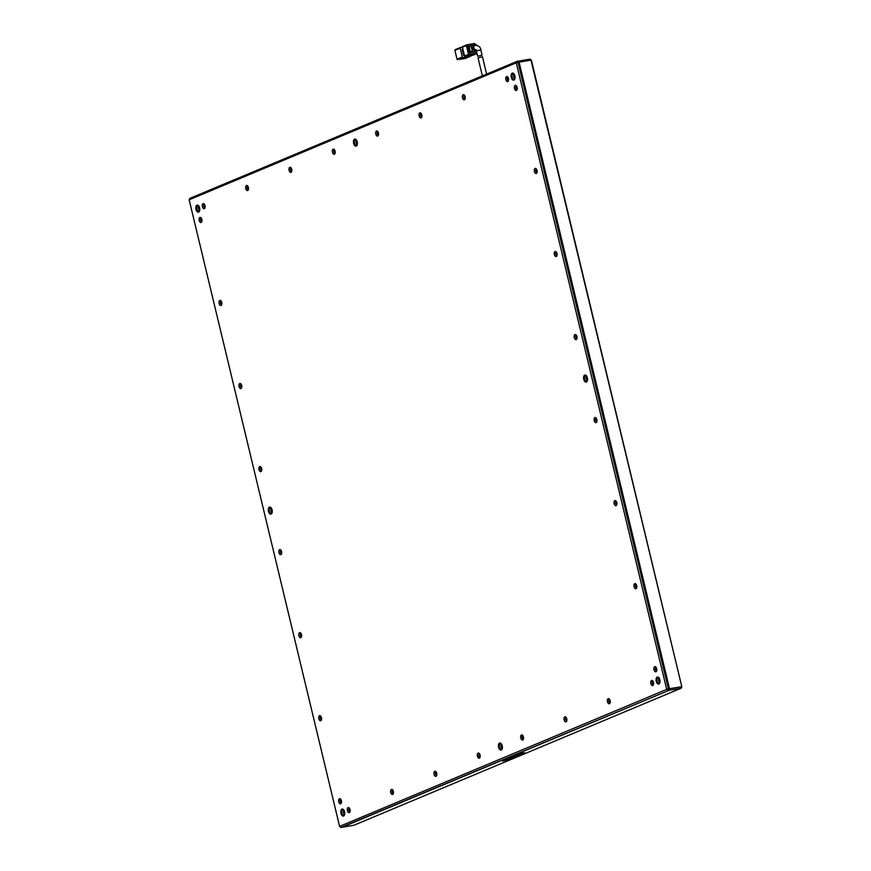 <?xml version="1.0" encoding="UTF-8"?>
<svg xmlns="http://www.w3.org/2000/svg" width="871" height="871" viewBox="0 0 871 871"><rect width="100%" height="100%" fill="white"/><g stroke="black" fill="none" stroke-linecap="round" stroke-linejoin="round"><path stroke-width="1.31" d="M341.454 802.518A1.557 0.838 80.3 0 1 341.192 802.648A1.557 0.838 80.3 0 1 340.147 801.44A1.557 0.838 80.3 0 1 340.67 799.567A1.557 0.838 80.3 0 1 340.953 799.6M341.367 800.634A1.557 0.838 -99.7 0 0 341.443 801.211A1.557 0.838 -99.7 0 0 341.497 801.407M301.584 636.429A1.557 0.838 80.3 0 1 301.322 636.559A1.557 0.838 80.3 0 1 300.277 635.351A1.557 0.838 80.3 0 1 300.8 633.478A1.557 0.838 80.3 0 1 301.083 633.522M301.497 634.556A1.557 0.838 -99.7 0 0 301.573 635.133A1.557 0.838 -99.7 0 0 301.627 635.318M261.703 470.351A1.557 0.838 80.3 0 1 261.452 470.482A1.557 0.838 80.3 0 1 260.396 469.273A1.557 0.838 80.3 0 1 260.93 467.4A1.557 0.838 80.3 0 1 261.213 467.433M261.616 468.467A1.557 0.838 -99.7 0 0 261.703 469.044A1.557 0.838 -99.7 0 0 261.746 469.24M221.833 304.262A1.557 0.838 80.3 0 1 221.582 304.393A1.557 0.838 80.3 0 1 220.526 303.184A1.557 0.838 80.3 0 1 221.049 301.312A1.557 0.838 80.3 0 1 221.332 301.355M221.746 302.389A1.557 0.838 -99.7 0 0 221.822 302.966A1.557 0.838 -99.7 0 0 221.876 303.152M656.723 670.485A1.557 0.838 80.3 0 1 656.473 670.616A1.557 0.838 80.3 0 1 655.417 669.407A1.557 0.838 80.3 0 1 655.95 667.534A1.557 0.838 80.3 0 1 656.233 667.578M656.636 668.601A1.557 0.838 -99.7 0 0 656.723 669.178A1.557 0.838 -99.7 0 0 656.767 669.374M636.788 587.446A1.557 0.838 80.3 0 1 636.538 587.577A1.557 0.838 80.3 0 1 635.482 586.368A1.557 0.838 80.3 0 1 636.004 584.495A1.557 0.838 80.3 0 1 636.298 584.528M636.701 585.562A1.557 0.838 -99.7 0 0 636.777 586.139A1.557 0.838 -99.7 0 0 636.832 586.335M616.853 504.396A1.557 0.838 80.3 0 1 616.603 504.527A1.557 0.838 80.3 0 1 615.547 503.318A1.557 0.838 80.3 0 1 616.069 501.456A1.557 0.838 80.3 0 1 616.352 501.489M616.766 502.523A1.557 0.838 -99.7 0 0 616.842 503.1A1.557 0.838 -99.7 0 0 616.897 503.286M596.918 421.357A1.557 0.838 80.3 0 1 596.657 421.488A1.557 0.838 80.3 0 1 595.612 420.279A1.557 0.838 80.3 0 1 596.134 418.407A1.557 0.838 80.3 0 1 596.417 418.45M596.831 419.484A1.557 0.838 -99.7 0 0 596.907 420.062A1.557 0.838 -99.7 0 0 596.962 420.247M576.983 338.318A1.557 0.838 80.3 0 1 576.722 338.449A1.557 0.838 80.3 0 1 575.677 337.24A1.557 0.838 80.3 0 1 576.199 335.368A1.557 0.838 80.3 0 1 576.482 335.411M576.896 336.435A1.557 0.838 -99.7 0 0 576.972 337.012A1.557 0.838 -99.7 0 0 577.027 337.208M557.048 255.279A1.557 0.838 80.3 0 1 556.787 255.41A1.557 0.838 80.3 0 1 555.742 254.19A1.557 0.838 80.3 0 1 556.264 252.329A1.557 0.838 80.3 0 1 556.547 252.361M556.961 253.396A1.557 0.838 -99.7 0 0 557.037 253.973A1.557 0.838 -99.7 0 0 557.092 254.169M350.088 811.358A1.557 0.838 80.3 0 1 349.826 811.489A1.557 0.838 80.3 0 1 348.781 810.28A1.557 0.838 80.3 0 1 349.304 808.419A1.557 0.838 80.3 0 1 349.587 808.451M350 809.486A1.557 0.838 -99.7 0 0 350.077 810.063A1.557 0.838 -99.7 0 0 350.131 810.259M436.785 775.059A1.557 0.838 80.3 0 1 436.523 775.179A1.557 0.838 80.3 0 1 435.478 773.971A1.557 0.838 80.3 0 1 436.001 772.109A1.557 0.838 80.3 0 1 436.284 772.142M436.698 773.176A1.557 0.838 -99.7 0 0 436.774 773.753A1.557 0.838 -99.7 0 0 436.828 773.949M523.482 738.75A1.557 0.838 80.3 0 1 523.231 738.88A1.557 0.838 80.3 0 1 522.175 737.672A1.557 0.838 80.3 0 1 522.698 735.799A1.557 0.838 80.3 0 1 522.992 735.832M523.395 736.866A1.557 0.838 -99.7 0 0 523.471 737.443A1.557 0.838 -99.7 0 0 523.525 737.639M610.179 702.44A1.557 0.838 80.3 0 1 609.929 702.57A1.557 0.838 80.3 0 1 608.873 701.362A1.557 0.838 80.3 0 1 609.406 699.489A1.557 0.838 80.3 0 1 609.689 699.533M610.092 700.556A1.557 0.838 -99.7 0 0 610.179 701.133A1.557 0.838 -99.7 0 0 610.233 701.329M205.088 207.418A1.557 0.838 80.3 0 1 204.837 207.548A1.557 0.838 80.3 0 1 203.781 206.34A1.557 0.838 80.3 0 1 204.304 204.478A1.557 0.838 80.3 0 1 204.598 204.511M205.001 205.545A1.557 0.838 -99.7 0 0 205.077 206.122A1.557 0.838 -99.7 0 0 205.131 206.307M248.442 189.268A1.557 0.838 80.3 0 1 248.181 189.399A1.557 0.838 80.3 0 1 247.135 188.19A1.557 0.838 80.3 0 1 247.658 186.318A1.557 0.838 80.3 0 1 247.941 186.361M248.355 187.385A1.557 0.838 -99.7 0 0 248.431 187.962A1.557 0.838 -99.7 0 0 248.485 188.158M291.785 171.108A1.557 0.838 80.3 0 1 291.535 171.239A1.557 0.838 80.3 0 1 290.479 170.03A1.557 0.838 80.3 0 1 291.012 168.168A1.557 0.838 80.3 0 1 291.295 168.201M291.709 169.235A1.557 0.838 -99.7 0 0 291.785 169.812A1.557 0.838 -99.7 0 0 291.839 170.008M335.139 152.958A1.557 0.838 80.3 0 1 334.889 153.089A1.557 0.838 80.3 0 1 333.833 151.881A1.557 0.838 80.3 0 1 334.355 150.008A1.557 0.838 80.3 0 1 334.638 150.052M335.052 151.086A1.557 0.838 -99.7 0 0 335.128 151.663A1.557 0.838 -99.7 0 0 335.183 151.848M378.493 134.809A1.557 0.838 80.3 0 1 378.232 134.94A1.557 0.838 80.3 0 1 377.187 133.731A1.557 0.838 80.3 0 1 377.709 131.859A1.557 0.838 80.3 0 1 377.992 131.891M378.406 132.925A1.557 0.838 -99.7 0 0 378.482 133.503A1.557 0.838 -99.7 0 0 378.537 133.699M421.836 116.649A1.557 0.838 80.3 0 1 421.586 116.779A1.557 0.838 80.3 0 1 420.53 115.571A1.557 0.838 80.3 0 1 421.063 113.698A1.557 0.838 80.3 0 1 421.346 113.742M421.749 114.776A1.557 0.838 -99.7 0 0 421.836 115.353A1.557 0.838 -99.7 0 0 421.88 115.538M508.544 80.339A1.557 0.838 80.3 0 1 508.283 80.47A1.557 0.838 80.3 0 1 507.238 79.261A1.557 0.838 80.3 0 1 507.76 77.399A1.557 0.838 80.3 0 1 508.043 77.432M508.457 78.466A1.557 0.838 -99.7 0 0 508.533 79.043A1.557 0.838 -99.7 0 0 508.588 79.228M465.19 98.499A1.557 0.838 80.3 0 1 464.929 98.63A1.557 0.838 80.3 0 1 463.884 97.421A1.557 0.838 80.3 0 1 464.406 95.549A1.557 0.838 80.3 0 1 464.689 95.581M465.103 96.616A1.557 0.838 -99.7 0 0 465.179 97.193A1.557 0.838 -99.7 0 0 465.234 97.389M653.533 684.279A1.557 0.838 80.3 0 1 653.283 684.41A1.557 0.838 80.3 0 1 652.227 683.202A1.557 0.838 80.3 0 1 652.749 681.34A1.557 0.838 80.3 0 1 653.032 681.372M653.446 682.407A1.557 0.838 -99.7 0 0 653.522 682.984A1.557 0.838 -99.7 0 0 653.577 683.169M566.836 720.589A1.557 0.838 80.3 0 1 566.575 720.72A1.557 0.838 80.3 0 1 565.529 719.511A1.557 0.838 80.3 0 1 566.052 717.639A1.557 0.838 80.3 0 1 566.335 717.682M566.749 718.717A1.557 0.838 -99.7 0 0 566.825 719.294A1.557 0.838 -99.7 0 0 566.879 719.479M480.128 756.899A1.557 0.838 80.3 0 1 479.877 757.03A1.557 0.838 80.3 0 1 478.832 755.821A1.557 0.838 80.3 0 1 479.355 753.948A1.557 0.838 80.3 0 1 479.638 753.992M480.052 755.026A1.557 0.838 -99.7 0 0 480.128 755.603A1.557 0.838 -99.7 0 0 480.182 755.788M393.431 793.209A1.557 0.838 80.3 0 1 393.18 793.339A1.557 0.838 80.3 0 1 392.124 792.131A1.557 0.838 80.3 0 1 392.658 790.258A1.557 0.838 80.3 0 1 392.941 790.302M393.344 791.325A1.557 0.838 -99.7 0 0 393.42 791.913A1.557 0.838 -99.7 0 0 393.474 792.098M517.167 89.19A1.557 0.838 80.3 0 1 516.917 89.321A1.557 0.838 80.3 0 1 515.861 88.113A1.557 0.838 80.3 0 1 516.394 86.24A1.557 0.838 80.3 0 1 516.677 86.283M517.08 87.318A1.557 0.838 -99.7 0 0 517.167 87.895A1.557 0.838 -99.7 0 0 517.211 88.08M537.102 172.229A1.557 0.838 80.3 0 1 536.852 172.36A1.557 0.838 80.3 0 1 535.796 171.151A1.557 0.838 80.3 0 1 536.329 169.29A1.557 0.838 80.3 0 1 536.612 169.322M537.026 170.357A1.557 0.838 -99.7 0 0 537.102 170.934A1.557 0.838 -99.7 0 0 537.157 171.119M201.898 221.223A1.557 0.838 80.3 0 1 201.637 221.354A1.557 0.838 80.3 0 1 200.591 220.145A1.557 0.838 80.3 0 1 201.114 218.273A1.557 0.838 80.3 0 1 201.397 218.316M201.811 219.34A1.557 0.838 -99.7 0 0 201.887 219.917A1.557 0.838 -99.7 0 0 201.941 220.113M241.768 387.301A1.557 0.838 80.3 0 1 241.517 387.432A1.557 0.838 80.3 0 1 240.461 386.223A1.557 0.838 80.3 0 1 240.995 384.361A1.557 0.838 80.3 0 1 241.278 384.394M241.681 385.428A1.557 0.838 -99.7 0 0 241.757 386.005A1.557 0.838 -99.7 0 0 241.811 386.191M281.638 553.39A1.557 0.838 80.3 0 1 281.387 553.521A1.557 0.838 80.3 0 1 280.342 552.312A1.557 0.838 80.3 0 1 280.865 550.439A1.557 0.838 80.3 0 1 281.148 550.483M281.562 551.506A1.557 0.838 -99.7 0 0 281.638 552.083A1.557 0.838 -99.7 0 0 281.692 552.279M321.519 719.468A1.557 0.838 80.3 0 1 321.257 719.598A1.557 0.838 80.3 0 1 320.212 718.39A1.557 0.838 80.3 0 1 320.735 716.528A1.557 0.838 80.3 0 1 321.018 716.561M321.432 717.595A1.557 0.838 -99.7 0 0 321.508 718.172A1.557 0.838 -99.7 0 0 321.562 718.368M344.568 814.788A2.929 1.568 80.3 0 1 343.816 815.365A2.929 1.568 80.3 0 1 341.846 813.1A2.929 1.568 80.3 0 1 342.836 809.595A2.929 1.568 80.3 0 1 343.74 809.899M343.718 809.888A2.929 1.568 -99.7 0 0 343.479 812.828A2.929 1.568 -99.7 0 0 344.557 814.81A2.929 1.568 -99.7 0 1 343.479 812.828A2.929 1.568 -99.7 0 1 343.718 809.888M272.079 512.812A2.929 1.568 80.3 0 1 271.327 513.4A2.929 1.568 80.3 0 1 269.357 511.135A2.929 1.568 80.3 0 1 270.337 507.63A2.929 1.568 80.3 0 1 271.24 507.935M271.229 507.913A2.929 1.568 -99.7 0 0 270.979 510.852A2.929 1.568 -99.7 0 0 272.068 512.834A2.929 1.568 -99.7 0 1 270.979 510.852A2.929 1.568 -99.7 0 1 271.229 507.913M199.579 210.847A2.929 1.568 80.3 0 1 198.828 211.424A2.929 1.568 80.3 0 1 196.857 209.16A2.929 1.568 80.3 0 1 197.848 205.654A2.929 1.568 80.3 0 1 198.751 205.959A2.929 1.568 -99.7 0 0 198.479 208.888A2.929 1.568 -99.7 0 0 199.568 210.869A2.929 1.568 80.3 0 1 198.479 208.888A2.929 1.568 80.3 0 1 198.73 205.948M657.126 681.078A2.929 1.568 80.3 0 1 658.106 677.573A2.929 1.568 80.3 0 1 659.009 677.878A2.929 1.568 -99.7 0 0 658.748 680.795A2.929 1.568 -99.7 0 0 659.837 682.777A2.929 1.568 80.3 0 1 659.097 683.343A2.929 1.568 80.3 0 1 657.126 681.078M584.626 379.103A2.929 1.568 80.3 0 1 585.617 375.597A2.929 1.568 80.3 0 1 586.521 375.902A2.929 1.568 -99.7 0 0 586.248 378.831A2.929 1.568 -99.7 0 0 587.337 380.801A2.929 1.568 80.3 0 1 586.597 381.367A2.929 1.568 80.3 0 1 584.626 379.103M514.848 78.815A2.929 1.568 80.3 0 1 514.097 79.403A2.929 1.568 80.3 0 1 512.126 77.127A2.929 1.568 80.3 0 1 513.117 73.632A2.929 1.568 80.3 0 1 514.021 73.926A2.929 1.568 -99.7 0 0 513.748 76.855A2.929 1.568 -99.7 0 0 514.837 78.836A2.929 1.568 -99.7 0 1 513.748 76.855A2.929 1.568 -99.7 0 1 513.999 73.915M357.219 144.826A2.929 1.568 80.3 0 1 356.468 145.413A2.929 1.568 80.3 0 1 354.497 143.149A2.929 1.568 80.3 0 1 355.477 139.643A2.929 1.568 80.3 0 1 356.381 139.948M356.37 139.926A2.929 1.568 -99.7 0 0 356.119 142.866A2.929 1.568 -99.7 0 0 357.208 144.847A2.929 1.568 -99.7 0 1 356.119 142.866A2.929 1.568 -99.7 0 1 356.37 139.926M499.486 747.089A2.929 1.568 80.3 0 1 500.477 743.584A2.929 1.568 80.3 0 1 501.38 743.888A2.929 1.568 -99.7 0 0 501.108 746.806A2.929 1.568 -99.7 0 0 502.197 748.788A2.929 1.568 80.3 0 1 501.456 749.354A2.929 1.568 80.3 0 1 499.486 747.089M338.754 801.799A2.602 1.394 80.3 0 1 339.026 799.121A2.602 1.394 80.3 0 1 340.615 799.121A2.602 1.394 80.3 0 1 341.388 800.699A2.602 1.394 80.3 0 1 341.28 803.084A2.602 1.394 80.3 0 1 339.962 803.726A2.602 1.394 80.3 0 1 338.754 801.799M298.884 635.721A2.602 1.394 80.3 0 1 299.145 633.032A2.602 1.394 80.3 0 1 300.735 633.043A2.602 1.394 80.3 0 1 301.508 634.621A2.602 1.394 80.3 0 1 301.41 636.995A2.602 1.394 80.3 0 1 300.092 637.637A2.602 1.394 80.3 0 1 298.884 635.721M259.014 469.632A2.602 1.394 80.3 0 1 259.275 466.954A2.602 1.394 80.3 0 1 260.865 466.954A2.602 1.394 80.3 0 1 261.638 468.533A2.602 1.394 80.3 0 1 261.54 470.917A2.602 1.394 80.3 0 1 260.222 471.559A2.602 1.394 80.3 0 1 259.014 469.632M219.133 303.554A2.602 1.394 80.3 0 1 219.405 300.865A2.602 1.394 80.3 0 1 220.994 300.876A2.602 1.394 80.3 0 1 221.767 302.455A2.602 1.394 80.3 0 1 221.67 304.828A2.602 1.394 80.3 0 1 220.352 305.471A2.602 1.394 80.3 0 1 219.133 303.554M654.034 669.777A2.602 1.394 80.3 0 1 654.295 667.088A2.602 1.394 80.3 0 1 655.885 667.099A2.602 1.394 80.3 0 1 656.658 668.678A2.602 1.394 80.3 0 1 656.56 671.051A2.602 1.394 80.3 0 1 655.242 671.693A2.602 1.394 80.3 0 1 654.034 669.777M634.088 586.727A2.602 1.394 80.3 0 1 634.36 584.049A2.602 1.394 80.3 0 1 635.95 584.049A2.602 1.394 80.3 0 1 636.723 585.628A2.602 1.394 80.3 0 1 636.625 588.012A2.602 1.394 80.3 0 1 635.307 588.654A2.602 1.394 80.3 0 1 634.088 586.727M614.153 503.688A2.602 1.394 80.3 0 1 614.425 500.999A2.602 1.394 80.3 0 1 616.015 501.01A2.602 1.394 80.3 0 1 616.788 502.589A2.602 1.394 80.3 0 1 616.69 504.962A2.602 1.394 80.3 0 1 615.372 505.605A2.602 1.394 80.3 0 1 614.153 503.688M594.218 420.649A2.602 1.394 80.3 0 1 594.49 417.96A2.602 1.394 80.3 0 1 596.069 417.971A2.602 1.394 80.3 0 1 596.842 419.55A2.602 1.394 80.3 0 1 596.744 421.923A2.602 1.394 80.3 0 1 595.426 422.566A2.602 1.394 80.3 0 1 594.218 420.649M574.283 337.6A2.602 1.394 80.3 0 1 574.555 334.921A2.602 1.394 80.3 0 1 576.134 334.932A2.602 1.394 80.3 0 1 576.907 336.5A2.602 1.394 80.3 0 1 576.809 338.884A2.602 1.394 80.3 0 1 575.491 339.527A2.602 1.394 80.3 0 1 574.283 337.6M554.348 254.561A2.602 1.394 80.3 0 1 554.609 251.882A2.602 1.394 80.3 0 1 556.199 251.882A2.602 1.394 80.3 0 1 556.972 253.461A2.602 1.394 80.3 0 1 556.874 255.845A2.602 1.394 80.3 0 1 555.556 256.488A2.602 1.394 80.3 0 1 554.348 254.561M347.387 810.651A2.602 1.394 80.3 0 1 347.649 807.961A2.602 1.394 80.3 0 1 349.238 807.972A2.602 1.394 80.3 0 1 350.011 809.551A2.602 1.394 80.3 0 1 349.913 811.924A2.602 1.394 80.3 0 1 348.596 812.567A2.602 1.394 80.3 0 1 347.387 810.651M434.085 774.341A2.602 1.394 80.3 0 1 434.357 771.662A2.602 1.394 80.3 0 1 435.935 771.662A2.602 1.394 80.3 0 1 436.709 773.241A2.602 1.394 80.3 0 1 436.611 775.626A2.602 1.394 80.3 0 1 435.293 776.268A2.602 1.394 80.3 0 1 434.085 774.341M520.782 738.031A2.602 1.394 80.3 0 1 521.054 735.353A2.602 1.394 80.3 0 1 522.644 735.353A2.602 1.394 80.3 0 1 523.417 736.931A2.602 1.394 80.3 0 1 523.319 739.316A2.602 1.394 80.3 0 1 522.001 739.958A2.602 1.394 80.3 0 1 520.782 738.031M607.49 701.721A2.602 1.394 80.3 0 1 607.751 699.043A2.602 1.394 80.3 0 1 609.341 699.054A2.602 1.394 80.3 0 1 610.114 700.622A2.602 1.394 80.3 0 1 610.016 703.006A2.602 1.394 80.3 0 1 608.698 703.648A2.602 1.394 80.3 0 1 607.49 701.721M202.388 206.71A2.602 1.394 80.3 0 1 202.66 204.021A2.602 1.394 80.3 0 1 204.25 204.032A2.602 1.394 80.3 0 1 205.023 205.61A2.602 1.394 80.3 0 1 204.925 207.984A2.602 1.394 80.3 0 1 203.607 208.626A2.602 1.394 80.3 0 1 202.388 206.71M245.742 188.561A2.602 1.394 80.3 0 1 246.014 185.871A2.602 1.394 80.3 0 1 247.593 185.882A2.602 1.394 80.3 0 1 248.366 187.461A2.602 1.394 80.3 0 1 248.268 189.834A2.602 1.394 80.3 0 1 246.95 190.477A2.602 1.394 80.3 0 1 245.742 188.561M289.096 170.4A2.602 1.394 80.3 0 1 289.357 167.711A2.602 1.394 80.3 0 1 290.947 167.722A2.602 1.394 80.3 0 1 291.72 169.301A2.602 1.394 80.3 0 1 291.622 171.674A2.602 1.394 80.3 0 1 290.304 172.327A2.602 1.394 80.3 0 1 289.096 170.4M332.439 152.251A2.602 1.394 80.3 0 1 332.711 149.562A2.602 1.394 80.3 0 1 334.301 149.572A2.602 1.394 80.3 0 1 335.074 151.151A2.602 1.394 80.3 0 1 334.976 153.525A2.602 1.394 80.3 0 1 333.658 154.167A2.602 1.394 80.3 0 1 332.439 152.251M375.793 134.09A2.602 1.394 80.3 0 1 376.065 131.412A2.602 1.394 80.3 0 1 377.644 131.412A2.602 1.394 80.3 0 1 378.417 132.991A2.602 1.394 80.3 0 1 378.319 135.375A2.602 1.394 80.3 0 1 377.001 136.018A2.602 1.394 80.3 0 1 375.793 134.09M419.147 115.941A2.602 1.394 80.3 0 1 419.408 113.252A2.602 1.394 80.3 0 1 420.998 113.263A2.602 1.394 80.3 0 1 421.771 114.841A2.602 1.394 80.3 0 1 421.673 117.215A2.602 1.394 80.3 0 1 420.355 117.857A2.602 1.394 80.3 0 1 419.147 115.941M505.844 79.631A2.602 1.394 80.3 0 1 506.105 76.942A2.602 1.394 80.3 0 1 507.695 76.953A2.602 1.394 80.3 0 1 508.468 78.532A2.602 1.394 80.3 0 1 508.37 80.905A2.602 1.394 80.3 0 1 507.053 81.547A2.602 1.394 80.3 0 1 505.844 79.631M462.49 97.781A2.602 1.394 80.3 0 1 462.762 95.102A2.602 1.394 80.3 0 1 464.352 95.113A2.602 1.394 80.3 0 1 465.125 96.681A2.602 1.394 80.3 0 1 465.027 99.065A2.602 1.394 80.3 0 1 463.71 99.708A2.602 1.394 80.3 0 1 462.49 97.781M650.833 683.572A2.602 1.394 80.3 0 1 651.105 680.882A2.602 1.394 80.3 0 1 652.695 680.893A2.602 1.394 80.3 0 1 653.468 682.472A2.602 1.394 80.3 0 1 653.37 684.846A2.602 1.394 80.3 0 1 652.052 685.488A2.602 1.394 80.3 0 1 650.833 683.572M564.136 719.882A2.602 1.394 80.3 0 1 564.408 717.192A2.602 1.394 80.3 0 1 565.987 717.203A2.602 1.394 80.3 0 1 566.76 718.782A2.602 1.394 80.3 0 1 566.662 721.155A2.602 1.394 80.3 0 1 565.344 721.798A2.602 1.394 80.3 0 1 564.136 719.882M477.439 756.191A2.602 1.394 80.3 0 1 477.7 753.502A2.602 1.394 80.3 0 1 479.29 753.513A2.602 1.394 80.3 0 1 480.063 755.092A2.602 1.394 80.3 0 1 479.965 757.465A2.602 1.394 80.3 0 1 478.647 758.108A2.602 1.394 80.3 0 1 477.439 756.191M390.731 792.501A2.602 1.394 80.3 0 1 391.003 789.812A2.602 1.394 80.3 0 1 392.592 789.823A2.602 1.394 80.3 0 1 393.365 791.401A2.602 1.394 80.3 0 1 393.267 793.775A2.602 1.394 80.3 0 1 391.95 794.417A2.602 1.394 80.3 0 1 390.731 792.501M514.478 88.483A2.602 1.394 80.3 0 1 514.739 85.794A2.602 1.394 80.3 0 1 516.329 85.804A2.602 1.394 80.3 0 1 517.102 87.383A2.602 1.394 80.3 0 1 517.004 89.757A2.602 1.394 80.3 0 1 515.686 90.399A2.602 1.394 80.3 0 1 514.478 88.483M534.413 171.522A2.602 1.394 80.3 0 1 534.674 168.832A2.602 1.394 80.3 0 1 536.264 168.843A2.602 1.394 80.3 0 1 537.037 170.422A2.602 1.394 80.3 0 1 536.939 172.796A2.602 1.394 80.3 0 1 535.621 173.438A2.602 1.394 80.3 0 1 534.413 171.522M199.198 220.505A2.602 1.394 80.3 0 1 199.47 217.826A2.602 1.394 80.3 0 1 201.059 217.837A2.602 1.394 80.3 0 1 201.822 219.405A2.602 1.394 80.3 0 1 201.724 221.789A2.602 1.394 80.3 0 1 200.406 222.432A2.602 1.394 80.3 0 1 199.198 220.505M239.068 386.593A2.602 1.394 80.3 0 1 239.34 383.904A2.602 1.394 80.3 0 1 240.929 383.915A2.602 1.394 80.3 0 1 241.703 385.494A2.602 1.394 80.3 0 1 241.605 387.867A2.602 1.394 80.3 0 1 240.287 388.51A2.602 1.394 80.3 0 1 239.068 386.593M278.949 552.682A2.602 1.394 80.3 0 1 279.21 549.993A2.602 1.394 80.3 0 1 280.8 550.004A2.602 1.394 80.3 0 1 281.573 551.572A2.602 1.394 80.3 0 1 281.475 553.956A2.602 1.394 80.3 0 1 280.157 554.598A2.602 1.394 80.3 0 1 278.949 552.682M318.819 718.76A2.602 1.394 80.3 0 1 319.091 716.071A2.602 1.394 80.3 0 1 320.67 716.082A2.602 1.394 80.3 0 1 321.443 717.66A2.602 1.394 80.3 0 1 321.345 720.034A2.602 1.394 80.3 0 1 320.027 720.676A2.602 1.394 80.3 0 1 318.819 718.76M340.986 813.329A3.582 1.927 80.3 0 1 341.345 809.638A3.582 1.927 80.3 0 1 343.533 809.649A3.582 1.927 80.3 0 1 344.589 811.816A3.582 1.927 80.3 0 1 344.459 815.093A3.582 1.927 80.3 0 1 342.651 815.975A3.582 1.927 80.3 0 1 340.986 813.329M268.486 511.364A3.582 1.927 80.3 0 1 268.856 507.673A3.582 1.927 80.3 0 1 271.033 507.684A3.582 1.927 80.3 0 1 272.1 509.851A3.582 1.927 80.3 0 1 271.959 513.117A3.582 1.927 80.3 0 1 270.152 513.999A3.582 1.927 80.3 0 1 268.486 511.364M195.986 209.388A3.582 1.927 80.3 0 1 196.356 205.698A3.582 1.927 80.3 0 1 198.534 205.708A3.582 1.927 80.3 0 1 199.601 207.875A3.582 1.927 80.3 0 1 199.47 211.152A3.582 1.927 80.3 0 1 197.652 212.034A3.582 1.927 80.3 0 1 195.986 209.388M656.255 681.307A3.582 1.927 80.3 0 1 656.625 677.605A3.582 1.927 80.3 0 1 658.803 677.627A3.582 1.927 80.3 0 1 659.87 679.794A3.582 1.927 80.3 0 1 659.728 683.06A3.582 1.927 80.3 0 1 657.921 683.942A3.582 1.927 80.3 0 1 656.255 681.307M583.755 379.331A3.582 1.927 80.3 0 1 584.125 375.641A3.582 1.927 80.3 0 1 586.314 375.651A3.582 1.927 80.3 0 1 587.37 377.818A3.582 1.927 80.3 0 1 587.239 381.084A3.582 1.927 80.3 0 1 585.421 381.977A3.582 1.927 80.3 0 1 583.755 379.331M511.266 77.367A3.582 1.927 80.3 0 1 511.625 73.665A3.582 1.927 80.3 0 1 513.814 73.676A3.582 1.927 80.3 0 1 514.87 75.853A3.582 1.927 80.3 0 1 514.739 79.119A3.582 1.927 80.3 0 1 512.932 80.001A3.582 1.927 80.3 0 1 511.266 77.367M353.626 143.377A3.582 1.927 80.3 0 1 353.996 139.687A3.582 1.927 80.3 0 1 356.174 139.698A3.582 1.927 80.3 0 1 357.241 141.864A3.582 1.927 80.3 0 1 357.099 145.13A3.582 1.927 80.3 0 1 355.292 146.012A3.582 1.927 80.3 0 1 353.626 143.377M498.615 747.318A3.582 1.927 80.3 0 1 498.985 743.627A3.582 1.927 80.3 0 1 501.173 743.638A3.582 1.927 80.3 0 1 502.229 745.805A3.582 1.927 80.3 0 1 502.099 749.071A3.582 1.927 80.3 0 1 500.281 749.964A3.582 1.927 80.3 0 1 498.615 747.318M669.157 690.289L342.063 827.265L669.157 690.289L681.057 688.253L353.964 825.24L340.975 827.45L669.157 690.289L669.516 688.754L519.083 62.157L669.516 688.754L669.157 690.289M681.841 686.816L531.408 60.23L530.025 59.152L518.125 61.177L519.083 62.157L530.983 60.132L681.841 686.816L681.057 688.253L681.405 686.718L668.427 688.939L517.995 62.342L519.083 62.157L518.125 61.177L517.036 61.362L189.943 198.348L189.159 199.786L339.592 826.372L666.696 689.397L668.079 690.463L668.427 688.939L666.696 689.397L516.263 62.81L517.995 62.342L517.036 61.362L516.263 62.81L189.159 199.786M340.975 827.45L339.592 826.372M486.617 74.1L482.447 56.735L479.05 57.617M478.037 57.878L482.36 75.886M473.889 45.923A2.275 1.905 67.3 0 0 474.945 50.333A2.275 1.905 67.3 0 0 475.305 50.224L475.958 49.952M478.669 56.005L482.066 55.145L477.646 56.267L476.393 51.062L479.758 50.05L480.825 49.995L482.066 55.145M462.283 56.985L457.035 59.184L454.912 50.376L460.171 48.177L462.283 56.985A0.653 0.544 67.3 0 0 462.98 57.519L470.547 56.234L465.299 58.433L459.344 59.446L462.98 57.519M464.417 55.309L463.601 55.45L462.098 49.157L462.86 48.841M462.457 47.132L460.563 47.459A0.653 0.544 67.3 0 0 460.171 48.177M470.95 55.592A0.653 0.544 -112.7 0 1 470.547 56.234M460.367 47.535L455.304 49.658A0.653 0.544 67.3 0 0 454.912 50.376M457.035 59.184A0.653 0.544 67.3 0 0 457.721 59.718M464.374 55.123L463.601 55.45M472.844 55.265L465.277 56.561L469.219 54.906L476.785 53.621L472.844 55.265A0.653 0.544 67.3 0 0 473.04 55.189M464.581 56.016L462.468 47.208L466.41 45.564L468.522 54.372L464.581 56.016A0.653 0.544 67.3 0 0 465.277 56.561M466.606 44.922L462.86 46.49A0.653 0.544 67.3 0 0 462.468 47.208M475.098 44.247L475.065 44.083A0.653 0.544 -112.7 0 0 474.368 43.55L466.802 44.846A0.653 0.544 -112.7 0 0 466.704 44.867L462.762 46.522M467.89 45.183A1.296 1.089 67.3 0 0 467.117 46.62L468.685 53.164A1.296 1.089 67.3 0 0 470.068 54.242L475.697 53.283A1.296 1.089 67.3 0 0 476.078 53.12M466.41 45.564A0.653 0.544 -112.7 0 1 466.704 44.867M469.219 54.906A0.653 0.544 -112.7 0 1 468.522 54.372M476.807 52.783A1.296 1.089 -112.7 0 1 476.35 53L475.697 53.283M470.068 54.242L476.35 53M470.732 53.958A1.296 1.089 -112.7 0 1 469.338 52.891L468.685 53.164M467.117 46.62L467.771 46.348L469.338 52.891M467.771 46.348A1.296 1.089 -112.7 0 1 468.554 44.9L474.172 43.942A1.296 1.089 -112.7 0 1 475.435 44.682M471.309 45.434L469.534 46.174A0.653 0.544 67.3 0 0 469.142 46.892L470.351 51.933A0.653 0.544 67.3 0 0 471.048 52.467L475.37 51.727A0.653 0.544 67.3 0 0 475.566 51.65M471.048 52.467L476.404 51.062L475.729 49.658L476.372 49.745M469.142 46.892L471.113 46.076L472.322 51.106L470.351 51.933M476.546 45.227L476.524 45.15A0.653 0.544 -112.7 0 0 475.827 44.617L471.505 45.346A0.653 0.544 -112.7 0 0 471.407 45.379L469.436 46.207M471.113 46.076A0.653 0.544 -112.7 0 1 471.407 45.379M473.018 51.639A0.653 0.544 -112.7 0 1 472.322 51.106M659.837 682.777A2.929 1.568 80.3 0 1 658.748 680.795A2.929 1.568 80.3 0 1 658.999 677.856M501.358 743.867A2.929 1.568 -99.7 0 0 501.108 746.806A2.929 1.568 -99.7 0 0 502.197 748.788M586.499 375.891A2.929 1.568 -99.7 0 0 586.248 378.831A2.929 1.568 -99.7 0 0 587.337 380.801M531.408 60.23L530.025 59.152M508.109 759.599L504.32 760.252L508.087 759.49M506.802 759.926L502.687 761.08L505.931 760.045M505.376 760.143L506.28 760.241M519.138 753.829L517.363 754.83L524.788 752.871L519.138 753.829M524.756 752.74L524.179 752.816M508.86 759.294L510.754 758.499L505.779 759.643L508.827 759.174M509.23 758.238L512.692 757.683L509.295 758.489M513.204 756.997L511.07 757.89L514.053 756.877M510.199 757.77L511.037 757.759M513.259 756.485L518.071 755.429L513.966 756.485M519.356 754.656L515.371 755.81L518.539 754.765M518.016 754.863L518.887 754.972M513.204 756.235L513.934 756.355M510.134 757.52L511.005 757.639M513.574 757.193L510.689 757.683L512.692 757.084M510.667 757.596L511.56 757.683M511.321 758.129L509.927 758.358L511.321 758.129M523.569 753.099L524.298 752.794M517.396 754.558L518.103 754.199M519.922 753.589L520.586 753.317L519.922 753.589M521.391 753.306L520.194 753.807M519.628 753.84L520.259 754.057M519.802 753.872L518.158 754.449M521.087 753.339L523.525 752.903M523.21 753.404L522.524 753.415M519.225 754.199L519.813 753.916M520.64 753.567L519.987 753.84L520.608 753.426M475.86 49.799A2.275 1.905 -112.7 0 1 475.207 45.379M473.541 46.032L475.599 45.259C479.039 45.869 480.781 47.448 480.825 49.995M455.206 49.68L460.465 47.48M465.397 58.401L470.645 56.201M476.894 53.588L472.953 55.232M476.557 52.946L475.893 53.218M468.348 44.965L467.694 45.238"/></g></svg>
